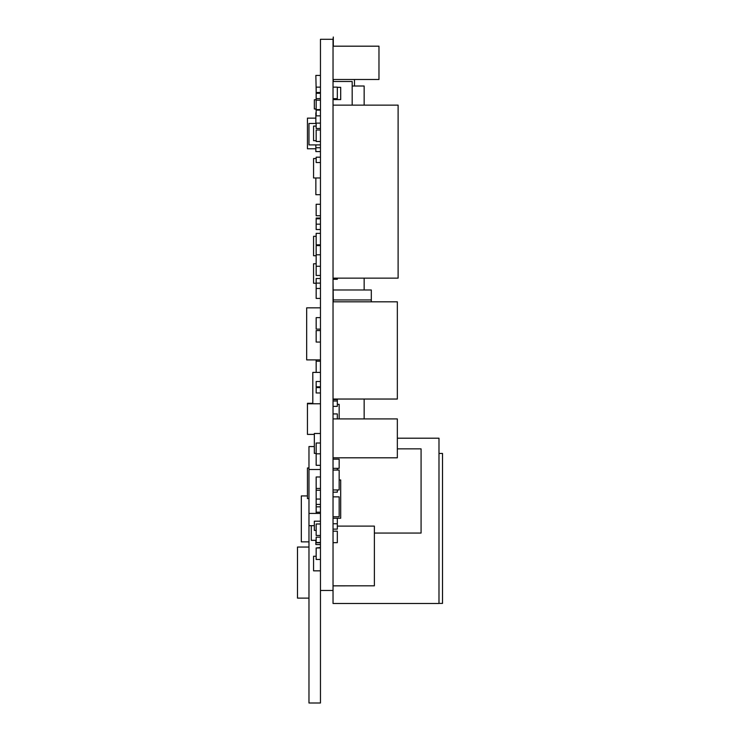 <?xml version="1.0" encoding="UTF-8"?>
<svg xmlns="http://www.w3.org/2000/svg" width="740" height="740" viewBox="0 0 740 740"><rect width="100%" height="100%" fill="white"/><g stroke="black" fill="none" stroke-linecap="round" stroke-linejoin="round"><path stroke-width="1.11" d="M333.305 46.185L333.305 37L333.037 39.294L320.457 39.294L320.457 590.465L333.037 590.465L333.037 603.479L438.986 603.479L438.986 438.21L397.343 438.21M333.037 39.294L333.037 105.136L398.111 105.136L398.111 278.138L333.037 278.138L333.037 590.465M320.457 433.492L314.334 433.492L314.334 453.398L316.165 453.398M320.457 535.464L316.165 535.464L316.165 523.985L320.457 523.985M320.457 386.844L316.165 386.844L316.165 381.479L320.457 381.479M320.457 504.412L316.165 504.412L316.165 490.232L320.457 490.232M320.457 499.056L316.165 499.056M320.457 521.201L314.334 521.201L314.334 530.386L316.165 530.386M333.037 459.17L339.161 459.17L339.161 468.355L333.037 468.355M320.457 224.165L316.165 224.165L316.165 218.041L320.457 218.041M320.457 218.809L316.165 218.809M333.037 406.362L337.329 406.362L337.329 401.006L333.037 401.006M337.329 278.138L337.329 279.285L333.037 279.285M333.037 413.919L337.329 413.919L337.329 418.914M320.457 100.159L316.165 100.159L316.165 87.144L320.457 87.144M320.457 141.497L316.165 141.497L316.165 130.009L320.457 130.009M333.037 529.119L337.329 529.119L337.329 523.763L333.037 523.763M333.037 489.963L339.161 489.963L339.161 470.057L333.037 470.057M337.329 404.355L339.161 404.355L339.161 418.914M320.457 204.268L316.165 204.268L316.165 215.747L320.457 215.747M316.165 372.396L316.165 359.899M320.457 443.01L316.165 443.01L316.165 465.303L320.457 465.303M320.457 288.471L316.165 288.471L316.165 278.518L320.457 278.518M320.457 283.115L316.165 283.115M320.457 392.968L316.165 392.968L316.165 387.603L320.457 387.603M320.457 92.5L316.165 92.5M337.329 518.24L337.329 523.763M333.037 492.165L337.329 492.165L337.329 489.963M333.037 531.181L337.329 531.181L337.329 542.67L333.037 542.67M333.037 516.751L339.161 516.751L339.161 496.855L333.037 496.855M320.457 245.606L316.165 245.606L316.165 275.456L320.457 275.456M397.343 448.847L421.079 448.847L421.079 533.059L374.375 533.059M333.037 399.572L337.329 399.572L337.329 401.006M315.86 148.768L307.442 148.768L307.442 118.141L315.86 118.141M337.329 468.355L337.329 470.057M320.457 542.716L316.165 542.716L316.165 537.166L320.457 537.166M320.457 144.901L308.969 144.901L308.969 123.469L316.165 123.469M315.86 108.956L314.334 108.956L314.334 99.77L315.86 99.77M316.165 112.785L316.165 94.544M314.334 525.668L308.969 525.668L308.969 446.553L314.334 446.553M320.457 513.421L308.969 513.421M316.165 540.33L311.272 540.33L311.272 525.668M315.86 123.469L315.86 112.785M320.457 115.847L315.86 115.847M320.457 93.268L316.165 93.268M320.457 98.624L316.165 98.624M316.165 255.744L313.566 255.744L313.566 236.301L316.165 236.301M316.165 508.944L316.165 496.697M320.457 547.979L316.165 547.979L320.457 547.535M320.457 559.468L316.165 559.468L316.165 547.979M314.334 434.399L307.442 434.399L307.442 403.3L312.798 403.3M320.457 128.483L316.165 128.483L316.165 123.118L320.457 123.118M320.457 359.899L306.675 359.899L306.675 307.84L320.457 307.84M320.457 570.836L313.566 570.836L313.566 556.258L316.165 556.258M320.457 229.529L316.165 229.529L316.165 224.165M316.165 263.782L313.566 263.782L313.566 283.226L316.165 283.226M320.457 298.424L316.165 298.424L316.165 288.471M320.457 469.521L308.969 469.521M337.329 87.329L340.696 87.329L340.696 99.585L333.037 99.585M333.037 81.492L352.175 81.492L352.175 105.136M320.457 244.838L316.165 244.838L316.165 233.359L320.457 233.359M320.457 544.538L315.86 544.538L315.86 540.33M320.457 194.694L315.86 194.694L315.86 177.97M320.457 330.577L316.165 330.577L316.165 342.056L320.457 342.056M316.165 495.976L316.165 482.915M320.457 109.594L315.86 109.594M308.969 498.603L307.442 498.603L307.442 467.985L308.969 467.985M320.457 151.598L315.86 151.598L315.86 144.901M320.457 75.415L315.86 75.415L316.165 90.456M333.305 289.988L371.314 289.988L371.314 301.809M333.305 299.94L371.314 299.94M320.457 403.781L307.442 403.781M316.165 126.087L313.566 126.087L313.566 140.674L316.165 140.674M316.165 158.526L313.566 158.526L313.566 177.97L320.457 177.97M320.457 110.103L316.165 110.103L316.165 109.594M320.457 147.769L315.86 147.769M320.457 476.967L316.165 476.967L316.165 488.455L320.457 488.455M320.457 542.531L316.165 542.531M333.037 87.144L337.329 87.144L337.329 98.624L333.037 98.624M320.457 157.185L316.165 157.185L316.165 162.541L320.457 162.541M316.165 513.421L316.165 506.835L320.457 506.835M320.457 361.194L316.165 361.194M320.457 266.271L316.165 266.271M320.457 254.791L316.165 254.791M320.457 453.824L316.165 453.824M316.165 115.847L316.165 110.103M320.457 512.191L316.165 512.191M307.442 495.93L301.319 495.93L301.319 541.856L308.969 541.856M320.457 329.106L316.165 329.106L316.165 317.627L320.457 317.627M333.037 585.877L358.299 585.821M312.798 403.781L312.798 372.396L320.457 372.396M339.161 479.964L340.696 479.964L340.696 518.24L333.037 518.24M320.457 590.465L320.457 703L308.969 703L308.969 525.668M438.986 603.405L442.511 603.405L442.511 453.444L438.986 453.444M333.037 79.485L378.973 79.485L378.973 46.185L333.037 46.185L333.037 78.338M333.037 585.821L374.375 585.821L374.375 526.112L337.329 526.112M352.175 86.007L364.154 86.007L364.154 105.136M364.154 278.138L364.154 289.988M364.154 399.036L364.154 418.914M354.479 79.485L354.479 86.007M333.037 105.136L333.037 278.138M333.037 457.801L397.343 457.801L397.343 418.914L333.037 418.914M333.037 281.2L333.305 301.809M333.037 551.429L333.037 583.582M308.969 598.124L297.489 598.124L297.489 547.045L308.969 547.045M333.037 301.809L397.343 301.809L397.343 399.036L333.037 399.036M333.305 81.492L333.305 79.485"/></g></svg>
